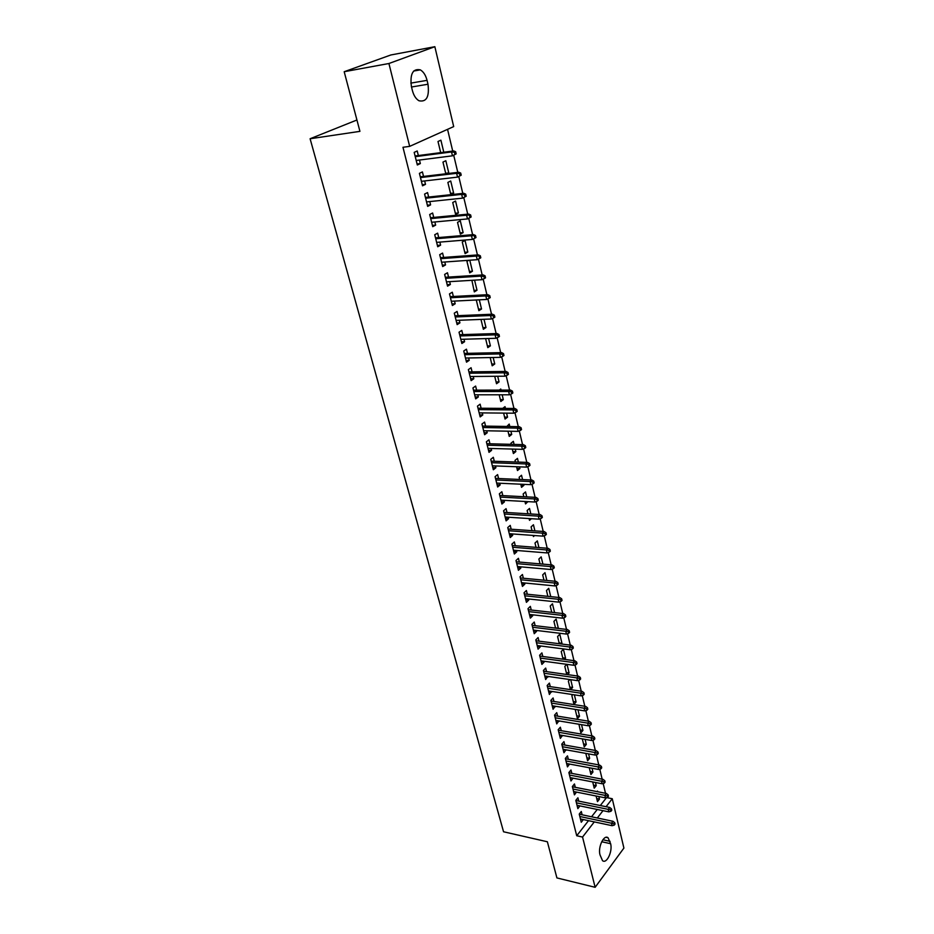 <?xml version="1.0" encoding="UTF-8"?>
<svg xmlns="http://www.w3.org/2000/svg" width="934" height="934" viewBox="0 0 934 934"><rect width="100%" height="100%" fill="white"/><g stroke="black" fill="none" stroke-linecap="round" stroke-linejoin="round"><path stroke-width="1.4" d="M605.512 793.293L603.177 783.463M602.15 779.166L599.78 769.184M598.752 764.888L596.347 754.765M595.32 750.457L592.88 740.183M591.852 735.887L589.377 725.461M588.35 721.153L585.828 710.564M584.812 706.267L582.256 695.526M581.228 691.23L578.636 680.314M577.609 676.018L574.982 664.938M573.955 660.653L571.281 649.41M570.265 645.114L567.545 633.696M566.518 629.411L563.762 617.818M562.747 613.533L559.945 601.765M558.929 597.48L556.08 585.525M555.065 581.252L552.181 569.11M551.165 564.837L548.223 552.508M547.207 548.235L544.23 535.719M543.214 531.458L540.191 518.744M539.187 514.482L536.116 501.57M535.1 497.32L531.983 484.209M530.967 479.959L527.803 466.638M526.788 462.388L523.565 448.869M522.561 444.631L519.292 430.889M518.288 426.651L514.961 412.688M513.957 408.473L510.583 394.288M509.579 390.073L506.158 375.666M505.154 371.452L501.675 356.811M500.671 352.62L497.133 337.734M496.129 333.543L492.533 318.436M491.541 314.256L487.887 298.892M486.894 294.724L483.182 279.114M482.189 274.958L478.418 259.092M477.437 254.935L473.596 238.812M472.616 234.679L468.716 218.287M467.736 214.166L463.766 197.506M462.785 193.396L458.769 176.503M457.788 172.37L453.702 155.219M452.721 151.063L447.549 129.347M606.551 797.589L612.26 798.722L623.9 848.072L595.133 887.3L582.547 837.051L594.293 821.897M356.928 119.996L310.1 138.746L503.554 831.774L547.371 841.768L556.909 877.925L595.133 887.3M310.1 138.746L359.929 131.355L344.191 71.72L390.832 54.978L434.847 46.7L453.691 126.592L409.664 146.369L388.918 63.512L434.847 46.7M595.46 782.482L596.219 785.646L594.222 788.156L592.716 781.945M578.73 801.127L577.901 797.799L575.811 800.391L577.866 808.634L579.909 805.902M588.572 753.878L589.646 758.303L587.603 760.778L585.816 753.376M571.83 773.375L570.989 770.001L568.864 772.546L570.966 780.964L573.021 778.139M578.917 724.235L580.855 732.851L582.933 730.411L581.543 724.667M564.801 745.052L563.949 741.619L561.778 744.141L563.926 752.722L565.981 749.815M572.834 694.604L571.877 695.678L573.966 704.353L576.08 701.959L574.375 694.838M557.61 716.144L556.746 712.665L554.551 715.129L556.734 723.897L558.801 720.908M566.74 664.331L564.813 666.421L566.751 674.488M567.043 664.366L569.086 672.912L567.545 674.593M550.278 686.618L549.402 683.093L547.161 685.509L549.39 694.464L551.469 691.382M559.127 642.907L561.953 643.257L559.793 634.244L557.586 636.544L559.326 643.736M561.953 643.257L561.276 643.981M542.794 656.474L541.907 652.889L539.618 655.271L541.895 664.413L544.172 662.019L543.973 661.225M554.586 612.622L552.461 603.784L550.219 606.026L551.737 612.307M535.147 625.687L534.236 622.044L531.913 624.367L534.236 633.707L536.56 631.361L536.326 630.427M546.845 580.469L544.977 572.682L542.689 574.865L543.973 580.189M527.325 594.222L526.402 590.522L524.032 592.798L526.414 602.348L528.772 600.048L528.504 598.963M538.93 547.593L537.33 540.903L534.995 543.039L536.046 547.359M537.832 552.181L537.202 552.134M519.339 562.081L518.405 558.31L515.988 560.54L518.417 570.289L520.822 568.047L520.518 566.798M530.851 513.969L529.508 508.435L527.138 510.513L527.932 513.793M531.364 518.697L529.52 520.343L529.088 518.557M511.178 529.216L510.233 525.387L507.757 527.558L510.244 537.529L512.696 535.345L512.346 533.933M522.573 479.586L521.522 475.254L519.117 477.274L519.643 479.457M523.717 484.337L523.939 485.283L521.534 487.326L520.787 484.209M502.831 495.615L501.862 491.728L499.351 493.841L501.897 504.033L504.395 501.908L503.998 500.32M514.109 444.409L513.361 441.327L510.898 443.288L511.155 444.327M515.241 449.149L515.837 451.589L513.385 453.562L512.299 449.067M494.296 461.256L493.315 457.298L490.747 459.341L493.35 469.779L495.896 467.712L495.464 465.949M505.446 408.403L505.014 406.652L502.714 408.392M506.578 413.132L507.547 417.136L505.049 419.051L503.613 413.097M485.563 426.114L484.571 422.086L481.944 424.059L484.606 434.73L487.209 432.734L486.719 430.784M496.573 371.557L495.942 371.569M497.705 376.262L499.06 381.901L496.514 383.746L494.716 376.285M476.632 390.143L475.616 386.057L472.943 387.96L475.663 398.876L478.325 396.95L477.788 394.802M488.622 338.505L490.397 345.86L487.793 347.635L485.61 338.598M467.49 353.344L466.451 349.176L463.731 351.009L466.51 362.182L469.23 360.337L468.634 357.967M479.317 299.837L481.524 308.991L478.862 310.683L476.282 299.989M458.127 315.657L457.076 311.431L454.286 313.17L457.146 324.623L459.913 322.849L459.271 320.269M468.751 260.294L466.942 261.357L469.732 272.868L472.441 271.245L469.779 260.224M448.542 277.071L447.468 272.763L444.631 274.433L447.549 286.154L450.375 284.461L449.674 281.659M460.31 220.844L457.532 222.362L460.38 234.154L463.136 232.613L460.31 220.844M438.723 237.551L437.637 233.161L434.73 234.738L437.719 246.751L440.603 245.14L439.856 242.104M450.713 180.998L447.876 182.422L450.795 194.505L453.62 193.058L450.713 180.998M428.659 197.051L427.55 192.579L424.585 194.074L427.655 206.379L430.597 204.861L429.78 201.581M443.79 152.23L440.895 140.182L437.999 141.501L440.685 152.639M418.35 155.546L417.218 150.993L414.182 152.382L417.335 164.991L420.347 163.578L419.471 160.041M409.664 146.369L402.974 147.28L576.722 835.755L588.502 820.671M591.537 816.783L597.246 809.474M600.317 805.54L606.528 797.589M423.534 176.433L422.413 171.914L419.413 173.35L422.53 185.819L425.507 184.348L424.655 180.939M445.67 173.28L448.775 172.918L445.833 160.718L442.961 162.084L445.798 173.782M448.775 172.918L447.374 173.596M433.726 217.424L432.617 212.999L429.687 214.528L432.722 226.682L435.641 225.129L434.847 221.965M455.547 201.043L452.733 202.503L455.617 214.446L458.407 212.952L455.547 201.043M443.662 257.434L442.576 253.079L439.704 254.702L442.669 266.564L445.518 264.917L444.794 261.999M465.015 240.412L462.26 241.964L465.085 253.628L467.817 252.052L465.015 240.412M453.364 296.487L452.301 292.214L449.488 293.918L452.371 305.5L455.173 303.772L454.508 301.075M471.892 280.317L474.32 291.887L477.005 290.229L474.577 280.153M462.832 334.606L461.793 330.414L459.038 332.2L461.863 343.514L464.595 341.704L463.976 339.229M483.999 319.288L485.984 327.53L483.357 329.27L480.975 319.405M472.09 371.849L471.063 367.727L468.366 369.595L471.121 380.64L473.795 378.749L473.234 376.495M493.187 357.5L494.751 363.98L492.183 365.801L490.187 357.559M481.127 408.228L480.111 404.177L477.472 406.115L480.169 416.914L482.796 414.953L482.283 412.898M501.033 390.085L500.776 389.011L499.305 390.097M502.165 394.802L503.321 399.612L500.811 401.503L499.188 394.802M489.953 443.778L488.961 439.797L486.381 441.805L489.007 452.36L491.576 450.328L491.121 448.46M509.801 426.511L509.217 424.083L506.835 426.464M510.933 431.239L511.715 434.45L509.24 436.4L507.979 431.181M498.593 478.535L497.612 474.612L495.078 476.69L497.647 486.999L500.169 484.909L499.748 483.228M518.358 462.096L517.471 458.384L515.031 460.38L515.416 461.991M519.502 466.848L519.911 468.529L517.483 470.538L516.56 466.731M507.034 512.509L506.065 508.656L503.578 510.793L506.1 520.868L508.575 518.72L508.201 517.214M526.729 496.876L525.538 491.926L523.145 493.981L523.811 496.725M527.873 501.64L525.55 503.928L524.955 501.476M515.288 545.736L514.342 541.942L511.902 544.137L514.354 554.002L516.782 551.784L516.455 550.453M534.913 530.874L533.442 524.756L531.096 526.869L532.018 530.675M534.598 535.544L533.442 536.595L533.162 535.439M523.355 578.239L522.433 574.503L520.04 576.757L522.445 586.4L524.826 584.135L524.534 582.968M542.911 564.124L541.171 556.874L538.871 559.046L540.039 563.867M531.259 610.042L530.349 606.364L527.99 608.676L530.349 618.11L532.684 615.786L532.438 614.782M550.733 596.639L548.737 588.315L546.472 590.533L547.873 596.336M538.988 641.168L538.089 637.548L535.789 639.907L538.089 649.142L540.377 646.772L540.167 645.908M555.496 627.87L558.334 628.208L556.139 619.102L553.92 621.367L555.555 628.103M546.553 671.628L545.678 668.067L543.413 670.472L545.666 679.52L547.733 676.379M562.723 657.781L565.549 658.166L563.4 649.235L561.217 651.558L563.062 659.194M565.549 658.166L564.416 659.369M553.967 701.457L553.091 697.955L550.873 700.395L553.08 709.256L555.146 706.221M569.787 679.555L568.362 681.131L570.417 689.619M570.721 679.683L572.6 687.506L570.674 689.654M561.229 730.668L560.365 727.212L558.182 729.711L560.353 738.385L562.408 735.432M575.881 709.501L575.356 710.097L577.434 718.666L579.524 716.261L577.983 709.828M568.339 759.284L567.487 755.886L565.35 758.42L567.463 766.907L569.518 764.059M585.081 739.343L586.307 744.433L584.252 746.885L582.314 738.864M575.297 787.327L574.468 783.965L572.355 786.545L574.433 794.869L576.476 792.09M592.039 768.25L592.95 772.044L590.93 774.531L589.284 767.736M582.127 814.798L581.298 811.494L579.232 814.098L581.263 822.259L583.306 819.562M597.69 791.74L597.527 791.051L597.071 791.623M598.846 796.562L599.465 799.119L597.48 801.641L596.114 796.013M610.626 843.706C612.774 851.364 606.68 864.242 602.523 860.669L599.978 854.797C597.783 847.068 603.959 834.19 608.069 837.775L610.626 843.706L601.694 841.732M597.316 817.997L603.002 810.665M606.073 806.707L612.26 798.722M344.191 71.72L388.918 63.512M576.722 835.755L582.547 837.051M411.404 86.535C409.863 73.914 412.84 68.369 420.335 69.863C423.476 71.72 425.717 75.21 427.06 80.347L427.994 84.235C429.5 96.774 426.499 102.285 418.981 100.767C415.922 98.946 413.715 95.513 412.373 90.458L411.404 86.535M417.078 163.987L420.347 163.578M422.25 184.722L425.507 184.348M427.363 205.2L430.597 204.861M450.527 193.385L453.62 193.058M432.407 225.421L435.641 225.129M455.325 213.256L458.407 212.952M437.392 245.408L440.603 245.14M460.065 232.881L463.136 232.613M442.307 265.139L445.518 264.917M464.758 252.273L467.817 252.052M447.176 284.648L450.375 284.461M469.382 271.444L472.441 271.245M451.986 303.924L455.173 303.772M473.97 290.392L477.005 290.229M456.738 322.966L459.913 322.849M478.488 309.131L481.524 308.991M461.431 341.786L464.595 341.704M482.96 327.636L485.984 327.53M466.066 360.396L469.23 360.337M487.385 345.942L490.397 345.86M470.654 378.772L473.795 378.749M491.751 364.038L494.751 363.98M475.184 396.95L478.325 396.95M496.071 381.924L499.06 381.901M479.667 414.918L482.796 414.953M500.344 399.612L503.321 399.612M484.092 432.675L487.209 432.734M504.57 417.101L507.547 417.136M488.482 450.235L491.576 450.328M508.75 434.392L511.715 434.45M492.802 467.595L495.896 467.712M512.883 451.496L515.837 451.589M497.086 484.758L500.169 484.909M516.969 468.413L519.911 468.529M501.324 501.733L504.395 501.908M521.009 485.143L523.939 485.283M505.504 518.522L508.575 518.72M525.013 501.686L527.932 501.85M509.649 535.124L512.696 535.345M513.747 551.539L516.782 551.784M517.798 567.779L520.822 568.047M521.802 583.843L524.826 584.135M525.76 599.733L528.772 600.048M529.683 615.448L532.684 615.786M533.559 630.999L536.56 631.361M537.4 646.386L540.377 646.772M541.195 661.611L544.172 662.019M544.954 676.671L547.919 677.103M548.678 691.58L551.62 692.024M566.284 672.515L569.086 672.912M552.356 706.326L555.298 706.793M569.798 687.097L572.6 687.506M555.999 720.931L558.929 721.41M573.289 701.527L576.08 701.959M559.594 735.373L562.513 735.875M576.745 715.806L579.524 716.261M563.167 749.675L566.074 750.2M580.154 729.944L582.933 730.411M566.693 763.825L569.6 764.374M583.54 743.943L586.307 744.433M570.184 777.835L573.079 778.396M586.891 757.801L589.646 758.303M573.651 791.705L576.535 792.289M590.206 771.531L592.95 772.044M577.072 805.435L579.944 806.03M593.487 785.109L596.219 785.646M580.458 819.025L583.33 819.643M596.733 798.57L599.465 799.119M456.154 153.877L455.652 151.728L454.461 152.3L454.963 154.449L456.154 153.877L452.453 155.815L416.202 160.45M454.963 154.449L452.453 155.815L451.531 151.95L453.679 150.934L415.081 155.978M454.461 152.3L451.531 151.95L415.256 156.667M455.652 151.728L453.679 150.934M461.209 175.183L460.707 173.07L459.528 173.654L460.03 175.779L461.209 175.183L457.532 177.121L421.397 181.313M460.03 175.779L457.532 177.121L456.621 173.304L458.746 172.253L420.277 176.818M459.528 173.654L456.621 173.304L420.475 177.577M460.707 173.07L458.746 172.253M466.194 196.222L465.704 194.132L464.537 194.739L465.039 196.84L466.194 196.222L462.54 198.148L426.546 201.919M465.039 196.84L462.54 198.148L461.653 194.389L463.743 193.291L425.414 197.401M464.537 194.739L461.653 194.389L425.624 198.23M465.704 194.132L463.743 193.291M469.487 215.567L469.977 217.634L471.121 217.003L470.631 214.937L466.603 215.205L467.49 218.918L431.613 222.269M430.702 218.626L466.603 215.205L468.681 214.073L430.481 217.739M470.631 214.937L468.681 214.073M467.49 218.918L469.977 217.634M474.367 236.127L474.857 238.17L475.99 237.528L475.511 235.485L471.507 235.753L472.382 239.431L436.633 242.373M435.734 238.765L471.507 235.753L473.561 234.597L435.501 237.82M475.511 235.485L473.561 234.597M472.382 239.431L474.857 238.17M479.189 256.441L479.667 258.461L480.8 257.796L480.321 255.776L476.352 256.068L477.216 259.687L441.584 262.232M440.696 258.671L476.352 256.068L478.383 254.865L440.451 257.667M480.321 255.776L478.383 254.865M477.216 259.687L479.667 258.461M483.952 276.511L484.431 278.495L485.54 277.818L485.073 275.822L483.952 276.511L481.127 276.114L481.979 279.698L446.475 281.846M445.6 278.332L481.127 276.114L483.135 274.888L445.331 277.281M485.073 275.822L483.135 274.888M481.979 279.698L484.431 278.495M488.657 296.323L489.124 298.296L490.233 297.596L489.766 295.623L488.657 296.323L485.843 295.926L486.696 299.464L451.309 301.238M450.445 297.759L485.843 295.926L487.84 294.677L450.165 296.65M489.766 295.623L487.84 294.677M486.696 299.464L489.124 298.296M493.315 315.902L493.771 317.852L494.868 317.128L494.401 315.19L493.315 315.902L490.513 315.505L491.342 318.996L456.096 320.397M455.232 316.965L490.513 315.505L492.487 314.209L454.94 315.797M494.401 315.19L492.487 314.209M491.342 318.996L493.771 317.852M497.904 335.248L498.359 337.162L499.445 336.427L498.989 334.512L497.904 335.248L495.125 334.839L495.942 338.295L460.812 339.322M459.972 335.936L495.125 334.839L497.063 333.52L459.668 334.711M498.989 334.512L497.063 333.52M495.942 338.295L498.359 337.162M502.445 354.36L502.889 356.251L503.963 355.504L503.508 353.601L502.445 354.36L499.678 353.939L500.484 357.348L465.482 358.037M464.642 354.687L499.678 353.939L501.605 352.597L464.326 353.414M503.508 353.601L501.605 352.597M500.484 357.348L502.889 356.251M506.928 373.238L507.372 375.118L508.435 374.347L507.991 372.468L506.928 373.238L504.173 372.818L504.979 376.192L470.094 376.519M469.265 373.215L504.173 372.818L506.076 371.44L468.938 371.884M507.991 372.468L506.076 371.44M504.979 376.192L507.372 375.118M511.353 391.895L511.797 393.751L512.848 392.969L512.404 391.113L511.353 391.895L508.621 391.474L509.415 394.802L474.647 394.802M473.83 391.521L508.621 391.474L510.501 390.073L473.491 390.155M512.404 391.113L510.501 390.073M509.415 394.802L511.797 393.751M515.743 410.341L516.175 412.174L517.214 411.369L516.771 409.547L515.743 410.341L513.011 409.909L513.793 413.202L479.154 412.863M478.348 409.629L513.011 409.909L514.879 408.473L477.998 408.205M516.771 409.547L514.879 408.473M513.793 413.202L516.175 412.174M520.063 428.566L520.495 430.376L521.522 429.558L521.09 427.749L520.063 428.566L517.354 428.122L518.125 431.38L483.614 430.726M482.808 427.527L517.354 428.122L519.199 426.675L482.446 426.056M521.09 427.749L519.199 426.675M518.125 431.38L520.495 430.376M524.348 446.569L524.768 448.367L525.784 447.538L525.363 445.752L524.348 446.569L521.651 446.125L522.41 449.347L488.015 448.378M487.221 445.214L521.651 446.125L523.472 444.654L486.847 443.697M525.363 445.752L523.472 444.654M522.41 449.347L524.768 448.367M528.574 464.373L528.994 466.148L529.998 465.307L529.578 463.544L528.574 464.373L525.889 463.929L526.648 467.117L492.37 465.832M491.588 462.704L525.889 463.929L527.698 462.423L491.202 461.151M529.578 463.544L527.698 462.423M526.648 467.117L528.994 466.148M532.754 481.979L533.162 483.73L534.166 482.878L533.746 481.127L532.754 481.979L530.08 481.524L530.827 484.664L496.666 483.088M495.896 479.994L530.08 481.524L531.878 479.994L495.499 478.395M533.746 481.127L531.878 479.994M530.827 484.664L533.162 483.73M536.887 499.375L537.295 501.103L538.276 500.239L537.867 498.511L536.887 499.375L534.225 498.919L534.972 502.025L500.928 500.145M500.169 497.086L534.225 498.919L535.999 497.367L499.76 495.452M537.867 498.511L535.999 497.367M534.972 502.025L537.295 501.103M540.973 516.584L541.37 518.288L542.35 517.413L541.942 515.696L540.973 516.584L538.323 516.117L539.058 519.187L505.131 517.027M504.383 514.004L538.323 516.117L540.086 514.541L503.963 512.322M541.942 515.696L540.086 514.541M539.058 519.187L541.37 518.288M545.012 533.583L545.409 535.275L546.378 534.388L545.97 532.695L545.012 533.583L542.374 533.116L543.098 536.151L509.299 533.711M508.551 530.722L542.374 533.116L544.113 531.516L508.119 529.006M545.97 532.695L544.113 531.516M543.098 536.151L545.409 535.275M549.005 550.406L549.402 552.076L550.348 551.165L549.963 549.496L549.005 550.406L546.378 549.928L547.102 552.928L513.408 550.208M512.673 547.254L546.378 549.928L548.106 548.305L512.241 545.503M549.963 549.496L548.106 548.305M547.102 552.928L549.402 552.076M552.951 567.031L553.348 568.678L554.294 567.767L553.897 566.121L552.951 567.031L550.348 566.553L551.048 569.518L517.483 566.529M516.759 563.611L550.348 566.553L552.052 564.907L516.304 561.813M553.897 566.121L552.052 564.907M551.048 569.518L553.348 568.678M556.851 583.47L557.248 585.104L558.182 584.182L557.796 582.547L556.851 583.47L554.259 582.991L554.959 585.933L521.511 582.676M520.787 579.78L554.259 582.991L555.952 581.333L520.331 577.948M557.796 582.547L555.952 581.333M554.959 585.933L557.248 585.104M560.715 599.733L561.101 601.344L562.034 600.41L561.649 598.799L560.715 599.733L558.135 599.243L558.836 602.15L525.492 598.647M524.78 595.787L558.135 599.243L559.816 597.573L524.313 593.919M561.649 598.799L559.816 597.573M558.836 602.15L561.101 601.344M564.533 615.821L564.918 617.421L565.841 616.463L565.455 614.876L564.533 615.821L561.964 615.331L562.653 618.203L529.438 614.444M528.726 611.607L561.964 615.331L563.622 613.626L528.259 609.704M565.455 614.876L563.622 613.626M562.653 618.203L564.918 617.421M568.316 631.723L568.689 633.31L569.6 632.353L569.226 630.765L568.316 631.723L565.759 631.232L566.436 634.069L533.337 630.065M532.637 627.263L565.759 631.232L567.405 629.516L532.147 625.325M569.226 630.765L567.405 629.516M566.436 634.069L568.689 633.31M572.052 647.46L572.425 649.025L573.324 648.056L572.951 646.491L572.052 647.46L569.506 646.958L570.184 649.772L537.19 645.534M536.501 642.755L569.506 646.958L571.141 645.219L536.011 640.782M572.951 646.491L571.141 645.219M570.184 649.772L572.425 649.025M575.753 663.023L576.115 664.564L577.014 663.595L576.64 662.043L575.753 663.023L573.219 662.521L573.885 665.3L541.008 660.828M540.319 658.085L573.219 662.521L574.83 660.77L539.817 656.077M576.64 662.043L574.83 660.77M573.885 665.3L576.115 664.564M579.407 678.423L579.769 679.952L580.656 678.96L580.294 677.43L579.407 678.423L576.885 677.909L577.539 680.664L544.779 675.959M544.102 673.251L576.885 677.909L578.485 676.146L543.588 671.207M580.294 677.43L578.485 676.146M577.539 680.664L579.769 679.952M583.026 693.647L583.376 695.165L584.252 694.172L583.902 692.654L583.026 693.647L580.516 693.145L581.17 695.865L548.515 690.938M547.849 688.253L580.516 693.145L582.092 691.358L547.324 686.186M583.902 692.654L582.092 691.358M581.17 695.865L583.376 695.165M586.599 708.719L586.961 710.225L587.825 709.221L587.474 707.715L586.599 708.719L584.1 708.206L584.754 710.902L552.204 705.754M551.55 703.092L584.1 708.206L585.676 706.408L551.025 701.002M587.474 707.715L585.676 706.408M584.754 710.902L586.961 710.225M590.136 723.628L590.498 725.111L591.35 724.107L591 722.624L590.136 723.628L587.661 723.114L588.292 725.788L555.87 720.418M555.216 717.791L587.661 723.114L589.214 721.293L554.679 715.666M591 722.624L589.214 721.293M588.292 725.788L590.498 725.111M593.65 738.385L593.989 739.856L594.841 738.829L594.503 737.37L593.65 738.385L591.175 737.872L591.806 740.51L559.489 734.93M558.836 732.326L591.175 737.872L592.716 736.027L558.298 730.178M594.503 737.37L592.716 736.027M591.806 740.51L593.989 739.856M597.118 752.991L597.456 754.439L598.297 753.411L597.958 751.952L597.118 752.991L594.654 752.465L595.273 755.081L563.074 749.29M562.431 746.721L594.654 752.465L596.184 750.609L561.883 744.538M597.958 751.952L596.184 750.609M595.273 755.081L597.456 754.439M600.539 767.433L600.889 768.869L601.718 767.83L601.379 766.394L600.539 767.433L598.099 766.907L598.706 769.488L566.611 763.51M565.981 760.965L598.099 766.907L599.605 765.039L565.432 758.758M601.379 766.394L599.605 765.039M598.706 769.488L600.889 768.869M603.936 781.735L604.275 783.159L605.104 782.108L604.765 780.684L603.936 781.735L601.508 781.209L602.115 783.766L570.125 777.59M569.495 775.057L601.508 781.209L603.002 779.33L568.934 772.827M604.765 780.684L603.002 779.33M602.115 783.766L604.275 783.159M607.298 795.885L607.637 797.286L608.454 796.235L608.127 794.834L607.298 795.885L604.87 795.348L605.477 797.881L573.604 791.518M572.974 789.02L604.87 795.348L606.364 793.456L572.414 786.755M608.127 794.834L606.364 793.456M605.477 797.881L607.637 797.286M610.626 809.883L610.953 811.284L611.77 810.222L611.443 808.821L610.626 809.883L608.209 809.358L608.805 811.856L577.037 805.306M576.418 802.831L608.209 809.358L609.68 807.443L575.858 800.543M611.443 808.821L609.68 807.443M608.805 811.856L610.953 811.284M613.918 823.753L614.245 825.131L615.051 824.057L614.724 822.679L613.918 823.753L611.513 823.216L612.109 825.691L580.446 818.955M579.839 816.503L611.513 823.216L612.973 821.29L579.255 814.191M614.724 822.679L612.973 821.29M612.109 825.691L614.245 825.131M427.06 80.347L410.82 83.114M427.994 84.235L411.52 87.002M610.065 841.347L602.874 839.759M420.335 69.863L413.645 71.042M608.069 837.775L606.026 837.331"/></g></svg>
